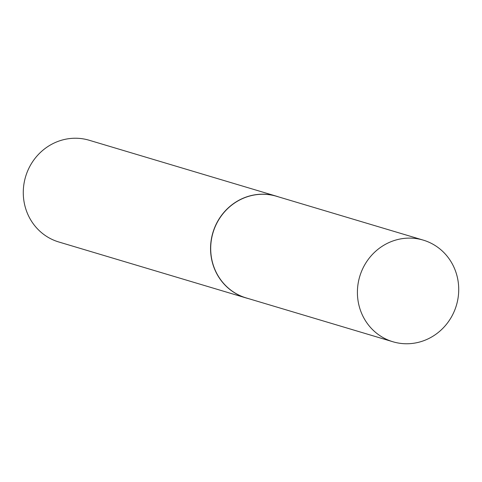 <?xml version="1.0" encoding="UTF-8"?>
<svg xmlns="http://www.w3.org/2000/svg" width="482" height="482" viewBox="0 0 482 482"><rect width="100%" height="100%" fill="white"/><g stroke="black" fill="none" stroke-linecap="round" stroke-linejoin="round"><path stroke-width="0.72" d="M423.25 240.12L276.535 196.282A53.038 50.441 106.6 0 0 264.305 194.294A53.038 50.441 106.6 0 0 211.526 239.006A53.038 50.441 106.6 0 0 246.169 297.918L392.884 341.75A53.038 50.441 106.6 0 0 405.115 343.738A53.038 50.441 106.6 0 0 457.894 299.033A53.038 50.441 106.6 0 0 423.25 240.12A53.038 50.441 106.6 0 0 411.019 238.132A53.038 50.441 106.6 0 0 358.234 282.844A53.038 50.441 106.6 0 0 392.884 341.75M278.614 196.903A53.092 50.489 106.6 0 0 276.463 196.204A53.092 50.489 106.6 0 0 264.22 194.216A53.092 50.489 106.6 0 0 211.387 238.97A53.092 50.489 106.6 0 0 246.067 297.942A53.092 50.489 106.6 0 0 248.248 298.539M276.463 196.204L89.182 140.25A53.092 50.489 106.6 0 0 76.939 138.262A53.092 50.489 106.6 0 0 24.106 183.015A53.092 50.489 106.6 0 0 58.786 241.982L246.067 297.942"/></g></svg>
